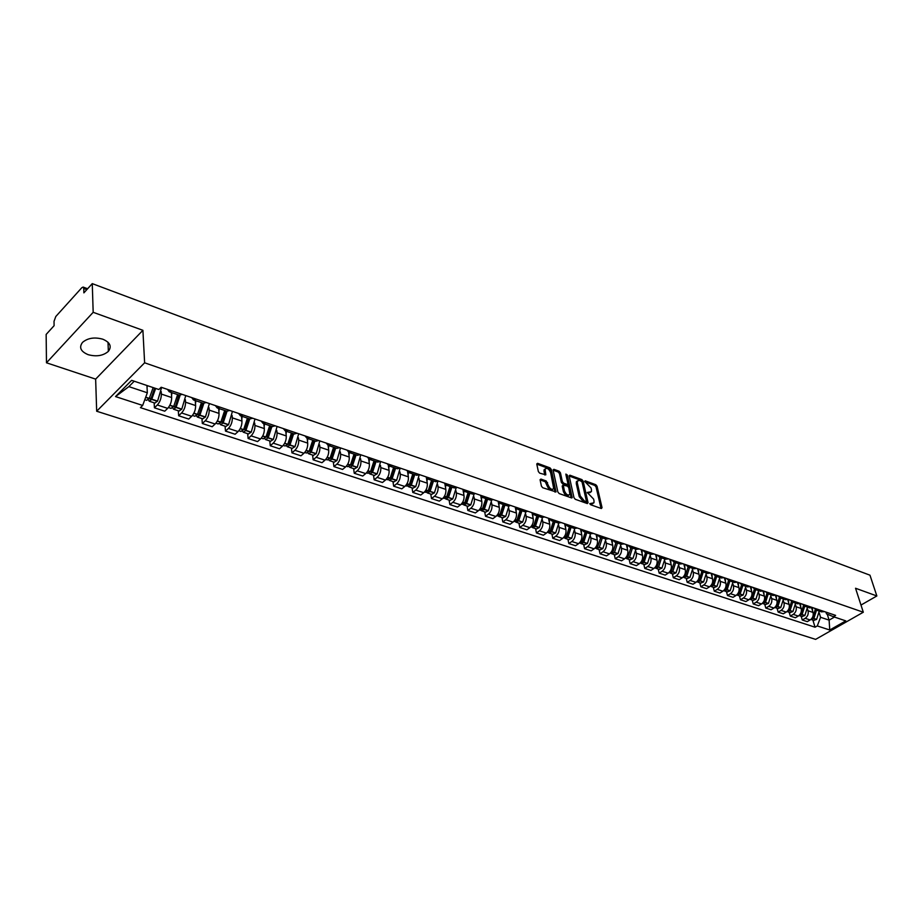<?xml version="1.0" encoding="UTF-8"?>
<svg xmlns="http://www.w3.org/2000/svg" width="923" height="923" viewBox="0 0 923 923"><rect width="100%" height="100%" fill="white"/><g stroke="black" fill="none" stroke-linecap="round" stroke-linejoin="round"><path stroke-width="1.38" d="M589.785 503.658L590.685 504.754L601.335 508.527L602.05 507.685L597.054 486.259L595.797 484.713L585.217 480.825L584.697 481.391L591.043 487.955L591.458 489.744L591.401 491.659L587.236 492.478L593.604 499.055L594.008 500.854L593.962 502.804L589.785 503.658M88.147 354.674C96.442 356.889 103.18 355.793 108.36 351.363C111.983 346.46 110.137 342.41 102.811 339.203C94.584 336.93 87.835 337.98 82.551 342.352C78.778 347.383 80.647 351.49 88.147 354.674M540.924 479.083L540.117 479.925L541.42 486.144L542.747 487.759L556.015 491.913L551.308 469.472L550.004 467.88L537.601 463.323L536.794 464.142L538.351 471.549L539.678 473.153L545.805 474.826L545.066 469.103C546.981 467.546 548.85 468.722 550.65 472.645L553.708 488.59C551.769 490.148 549.9 488.971 548.112 485.025L546.278 481.01L540.924 479.083L540.082 479.706M144.623 362.797L142.903 330.307L93.177 312.309L92.265 283.626L869.974 575.191L876.85 595.97L855.54 588.251L863.305 612.226L144.623 362.797L96.673 411.231L815.62 639.374L863.305 612.226M574.002 497.716L575.294 499.297L587.328 503.566L588.066 502.712L583.151 481.148L581.882 479.591L569.918 475.207L569.168 476.026L574.002 497.716M571.752 497.982L559.176 493.574L557.861 491.982L553.131 470.142L558.15 471.976L559.142 471.238L553.915 469.311L553.131 470.142M558.15 471.976L559.442 473.545L560.434 472.818L559.142 471.238M560.434 472.818L562.361 481.598L563.665 483.191L567.126 484.437L567.887 483.606L565.868 474.076L567.299 475.01L572.179 497.67M93.177 312.309L46.473 362.797L46.15 334.438L54.099 325.681L54.03 321.319L55.795 316.508L81.801 287.722L83.105 287.065L83.762 288.472L83.878 292.868L92.265 283.626M46.473 362.797L95.646 379.122L96.673 411.231M860.986 605.061L876.85 595.97M821.389 611.799L824.504 611.626M807.51 609.018L808.029 610.761C808.686 613.945 807.729 616.472 805.168 618.318L810.163 619.968C812.725 618.122 813.671 615.606 813.025 612.434L811.663 607.969M810.163 619.968L807.267 621.64L802.272 620.002L801.129 616.206M819.52 609.941L816.682 610.218L814.305 608.176M805.168 618.318L802.272 620.002M809.552 607.807L812.667 607.622M789.177 612.272L790.307 616.091L795.395 617.752L798.291 616.056C800.864 614.199 801.822 611.661 801.176 608.465L799.791 603.873M807.602 605.915L804.764 606.192L802.399 604.15M795.58 605.015L796.099 606.757C796.745 609.976 795.788 612.514 793.215 614.383L790.307 616.091M797.518 603.746L800.645 603.561M777.039 608.257L778.158 612.111L783.315 613.795L786.234 612.087C788.807 610.207 789.776 607.646 789.13 604.427L787.723 599.696M795.499 601.819L792.649 602.108L790.284 600.054M783.454 600.931L783.973 602.696C784.619 605.938 783.639 608.499 781.066 610.38L778.158 612.111M785.288 599.627L788.415 599.419M764.694 604.196L765.802 608.061L771.051 609.78L773.97 608.049C776.555 606.146 777.524 603.573 776.889 600.331L775.47 595.439M783.189 597.654L780.339 597.954L777.974 595.889M771.143 596.789L771.651 598.565C772.286 601.831 771.305 604.403 768.721 606.319L765.802 608.061M772.863 595.427L775.989 595.22M752.141 600.054L753.249 603.942L758.579 605.696L761.51 603.942C764.094 602.015 765.075 599.431 764.452 596.154L762.998 591.101M770.67 593.42L767.821 593.731L765.455 591.655M758.614 592.578L759.121 594.377C759.744 597.654 758.764 600.25 756.168 602.188L753.249 603.942M760.217 591.17L763.356 590.951M739.392 595.843L740.477 599.765L745.911 601.542L748.83 599.765C751.426 597.827 752.418 595.208 751.807 591.92L750.318 586.682M757.945 589.116L755.095 589.439L752.73 587.351M745.888 588.297L746.395 590.109C747.007 593.408 746.015 596.027 743.407 597.977L740.477 599.765M747.376 586.832L750.503 586.601M726.424 591.562L727.497 595.508L733.024 597.319L735.954 595.531C738.55 593.558 739.554 590.928 738.942 587.616L737.431 582.182L734.304 582.413M744.999 584.744L742.15 585.067L739.796 582.978M732.931 583.947L733.439 585.77C734.039 589.093 733.047 591.735 730.439 593.708L727.497 595.508M713.225 587.213L714.298 591.193L719.905 593.028L722.847 591.216C725.466 589.232 726.47 586.567 725.87 583.232L724.37 577.763M731.835 580.29L728.985 580.625L726.632 578.525M719.767 579.517L720.263 581.352C720.863 584.697 719.859 587.374 717.24 589.359L714.298 591.193M721.001 577.936L724.14 577.683M699.819 582.794L700.869 586.797L706.58 588.666L709.522 586.82C712.141 584.813 713.156 582.136 712.568 578.767L711.079 573.264M718.452 575.756L715.59 576.102L713.248 573.991M706.383 575.017L706.868 576.863C707.456 580.232 706.441 582.932 703.822 584.94L700.869 586.797M707.48 573.368L710.618 573.102M686.17 578.294L687.208 582.321L693.023 584.224L695.977 582.355C698.596 580.336 699.622 577.625 699.034 574.244L697.569 568.695M704.826 571.152L701.965 571.51L699.622 569.387M692.758 570.437L693.242 572.295C693.819 575.698 692.792 578.409 690.173 580.452L687.208 582.321M693.715 568.73L696.853 568.453M672.29 573.714L673.317 577.763L679.224 579.702L682.189 577.821C684.808 575.767 685.847 573.033 685.27 569.629L683.828 564.045M690.958 566.457L688.096 566.826L685.766 564.703M678.89 565.776L679.374 567.657C679.939 571.072 678.913 573.818 676.282 575.871L673.317 577.763M679.709 563.999L682.858 563.711M658.157 569.053L659.184 573.137L665.195 575.11L668.148 573.195C670.79 571.118 671.829 568.372 671.263 564.934L669.833 559.315M676.859 561.692L673.998 562.072L671.667 559.938M664.791 561.034L665.264 562.926C665.818 566.364 664.779 569.133 662.149 571.222L659.184 573.137M665.46 559.188L668.598 558.9M643.781 564.311L644.785 568.418L650.911 570.426L653.876 568.499C656.518 566.399 657.557 563.618 657.014 560.157L655.607 554.504M662.495 556.834L659.633 557.227L657.314 555.081M650.438 556.2L650.911 558.115C651.453 561.588 650.403 564.368 647.761 566.48L644.785 568.418M650.946 554.296L654.095 553.985M629.151 559.488L630.144 563.63L636.374 565.661L639.339 563.711C641.993 561.588 643.043 558.784 642.512 555.3L641.116 549.6M647.877 551.885L645.015 552.289L642.708 550.131M635.832 551.296L636.293 553.212C636.824 556.707 635.762 559.523 633.12 561.657L630.144 563.63M636.178 549.312L639.316 548.989M614.256 554.573L615.226 558.738L621.571 560.815L624.548 558.842C627.202 556.684 628.263 553.858 627.744 550.35L626.371 544.605M632.993 546.854L630.132 547.27L627.825 545.101M620.948 546.289L621.41 548.227C621.929 551.746 620.856 554.596 618.202 556.754L615.226 558.738M621.144 544.235L624.283 543.901M599.085 549.566L600.042 553.765L606.503 555.888L609.48 553.881C612.145 551.7 613.218 548.85 612.71 545.308L611.349 539.528M617.833 541.72L614.972 542.159L612.687 539.978M605.811 541.201L606.261 543.151C606.769 546.704 605.684 549.566 603.031 551.758L600.042 553.765M605.823 539.067L608.961 538.72M583.648 544.478L584.582 548.7L591.158 550.858L594.147 548.827C596.8 546.624 597.885 543.739 597.389 540.186L596.062 534.359M602.396 536.505L599.535 536.944L597.262 534.763M590.385 536.009L590.835 537.982C591.32 541.559 590.235 544.455 587.57 546.658L584.582 548.7M590.224 533.806L593.351 533.448M567.91 539.286L568.833 543.543L575.537 545.735L578.525 543.682C581.19 541.455 582.275 538.547 581.802 534.959L580.498 529.098M586.659 531.175L583.809 531.636L581.548 529.444M574.671 530.725L575.11 532.721C575.583 536.321 574.487 539.24 571.822 541.478L568.833 543.543M574.325 528.441L577.452 528.06M551.885 534.002L552.796 538.294L559.615 540.532L562.603 538.444C565.28 536.182 566.376 533.252 565.914 529.629L564.634 523.733M570.645 525.764L567.783 526.237L565.534 524.033M558.669 525.337L559.107 527.356C559.557 530.979 558.461 533.932 555.784 536.194L552.796 538.294M558.127 522.972L561.253 522.591M535.559 528.614L536.448 532.94L543.405 535.213L546.393 533.102C549.07 530.817 550.177 527.852 549.727 524.206L548.481 518.264M554.308 520.237L551.458 520.722L549.22 518.518M542.366 519.857L542.793 521.887C543.232 525.545 542.113 528.521 539.447 530.817L536.448 532.94M541.628 517.411L544.743 516.995M518.922 523.133L519.787 527.483L526.871 529.802L529.871 527.668C532.548 525.349 533.667 522.36 533.24 518.68L532.006 512.692M537.659 514.607L534.821 515.115L532.594 512.888M525.752 514.273L526.168 516.315C526.595 519.995 525.464 523.006 522.787 525.325L519.787 527.483M524.806 511.734L527.91 511.307M501.974 517.538L502.816 521.922L510.038 524.287L513.038 522.118C515.715 519.776 516.845 516.753 516.43 513.05L515.23 507.015M520.699 508.861L517.861 509.392L515.645 507.154M508.815 508.573L509.219 510.638C509.623 514.353 508.492 517.376 505.816 519.741L502.816 521.922M507.65 505.942L510.754 505.504M484.679 511.838L485.51 516.257L492.87 518.668L495.87 516.465C498.547 514.088 499.689 511.042 499.285 507.315L498.12 501.235M503.393 503.012L500.566 503.554L498.362 501.316M491.544 502.758L491.936 504.846C492.328 508.585 491.186 511.654 488.498 514.042L485.51 516.257M490.159 500.047L493.263 499.585M467.061 506.023L467.857 510.477L475.368 512.934L478.368 510.696C481.045 508.296 482.198 505.216 481.818 501.454L480.687 495.328M485.752 497.047L482.925 497.601L480.745 495.351M473.937 496.839L474.33 498.951C474.699 502.712 473.545 505.804 470.857 508.227L467.857 510.477M472.322 494.024L475.414 493.551M449.086 500.093L449.859 504.581L457.52 507.085L460.519 504.823C463.208 502.389 464.361 499.274 464.004 495.489L462.977 489.767M467.753 490.955L464.938 491.532L462.781 489.271M455.985 490.805L456.366 492.928C456.712 496.724 455.547 499.851 452.858 502.297L449.859 504.581M454.128 487.886L457.208 487.39M430.753 494.047L431.502 498.57L439.313 501.131L442.313 498.824C445.001 496.355 446.178 493.217 445.832 489.398L444.909 484.044M449.397 484.748L446.582 485.336L444.448 483.075M437.675 484.644L438.033 486.79C438.367 490.621 437.19 493.77 434.502 496.251L431.502 498.57M435.564 481.621L438.633 481.114M412.05 487.875L412.777 492.432L420.75 495.04L423.738 492.709C426.426 490.205 427.614 487.032 427.291 483.191L426.449 478.068M430.66 478.414L427.857 479.025L425.734 476.741M418.984 478.356L419.342 480.525C419.653 484.379 418.465 487.575 415.777 490.09L412.777 492.432M416.608 475.23L419.677 474.699M392.967 481.587L393.659 486.179L401.793 488.832L404.793 486.467C407.481 483.94 408.681 480.721 408.381 476.845L407.597 471.895M411.531 471.941L408.739 472.576L406.651 470.292M399.924 471.941L400.259 474.134C400.547 478.022 399.347 481.241 396.659 483.79L393.659 486.179M397.271 468.699L400.328 468.146M373.492 475.16L374.161 479.787L382.457 482.51L385.456 480.098C388.145 477.526 389.344 474.295 389.079 470.384L388.352 465.538M392.021 465.342L389.229 465.988L387.164 463.692M380.461 465.388L380.784 467.603C381.049 471.526 379.838 474.78 377.149 477.376L374.161 479.787M377.53 462.042L380.564 461.465M353.613 468.607L354.247 473.268L362.727 476.037L365.716 473.603C368.404 470.995 369.615 467.719 369.362 463.773L368.681 458.996M372.084 458.593L369.315 459.273L367.262 456.966M360.593 458.708L360.905 460.946C361.147 464.892 359.924 468.192 357.236 470.811L354.247 473.268M357.374 455.235L360.397 454.647M333.318 461.904L333.918 466.6L342.571 469.438L345.56 466.969C348.248 464.315 349.471 461.004 349.24 457.035L348.606 452.27M351.732 451.716L348.975 452.408L346.944 450.101M340.31 451.878L340.61 454.139C340.818 458.131 339.583 461.454 336.895 464.119L333.918 466.6M336.78 448.29L339.779 447.678M312.585 455.074L313.151 459.804L321.989 462.7L324.965 460.185C327.653 457.496 328.9 454.162 328.703 450.147L328.092 445.359M330.93 444.678L328.196 445.394L326.2 443.075M319.589 444.909L319.877 447.194C320.062 451.209 318.816 454.578 316.127 457.277L313.151 459.804M315.747 441.194L318.735 440.548M291.414 448.082L291.945 452.858L300.967 455.812L303.944 453.262C306.632 450.539 307.878 447.159 307.705 443.121L307.14 438.287M309.69 437.49L306.955 438.229L304.994 435.91M298.429 437.79L298.694 440.098C298.856 444.148 297.598 447.551 294.91 450.286L291.945 452.858M294.252 433.937L297.218 433.279M269.77 440.952L270.266 445.763L279.496 448.786L282.461 446.19C285.138 443.421 286.407 440.006 286.268 435.933L285.726 431.064M287.976 430.153L285.265 430.903L283.326 428.572M276.808 430.51L277.05 432.841C277.188 436.937 275.908 440.363 273.231 443.144L270.266 445.763M272.273 426.53L275.227 425.838M247.664 433.66L248.114 438.506L257.552 441.598L260.505 438.956C263.182 436.152 264.463 432.702 264.347 428.595L263.851 423.68M265.778 422.642L263.078 423.426L261.186 421.084M254.702 423.069L254.933 425.434C255.036 429.553 253.756 433.025 251.079 435.852L248.114 438.506M249.821 418.95L252.74 418.234M225.062 426.207L225.477 431.087L235.123 434.248L238.065 431.572C240.741 428.722 242.034 425.226 241.953 421.084L241.491 416.135M243.084 414.958L240.407 415.777L238.549 413.423M232.111 415.465L232.319 417.854C232.388 422.019 231.096 425.526 228.419 428.399L225.477 431.087M226.85 411.197L229.746 410.458M201.952 418.581L202.322 423.507L212.186 426.738L215.128 424.015C217.793 421.119 219.097 417.588 219.039 413.412L218.636 408.428M219.87 407.112L217.217 407.943L215.394 405.601M209.002 407.689L209.198 410.112C209.233 414.3 207.929 417.854 205.264 420.761L202.322 423.507M203.36 403.27L206.233 402.497M178.324 410.781L178.647 415.754L188.73 419.054L191.661 416.285C194.315 413.354 195.641 409.777 195.618 405.566L195.249 400.536M196.114 399.082L193.495 399.947L191.707 397.582M185.385 399.728L185.546 402.186C185.558 406.42 184.231 410.008 181.577 412.962L178.647 415.754M179.327 395.159L182.166 394.363M154.141 402.809L154.429 407.816L164.744 411.197L167.663 408.381C170.305 405.405 171.643 401.782 171.655 397.536L171.343 392.471M171.816 390.856L169.221 391.756L167.478 389.391M161.213 391.594L161.352 394.075C161.329 398.344 159.991 401.978 157.337 404.989L154.429 407.816M134.239 381.211L128.862 386.622L147.334 392.783L142.661 405.439L115.525 396.578L131.643 380.345L158.871 389.518L161.167 387.256L835.627 615.387L833.354 616.691L826.477 613.864L825.935 612.111M819.243 612.964L820.57 617.291L829.108 620.129L834.45 617.06M827.262 614.187L829.108 620.129L829.754 630.005L817.282 625.932L820.57 617.291M833.354 616.691L845.78 620.879L829.754 630.005M142.661 405.439L140.423 407.643L815.055 627.213L817.282 625.932M142.903 330.307L95.646 379.122M147.334 392.783L146.942 385.491M812.886 620.083L815.055 627.213M128.862 386.622L115.525 396.578M589.912 503.993L592.866 503.704M590.316 492.536L587.374 492.836M601.046 508.435L596.062 486.963L594.793 485.429L584.847 481.771M587.063 503.473L582.159 481.875L580.879 480.318L569.168 476.014M585.828 501.477L586.347 500.877L582.044 481.944L579.69 480.318L577.348 481.079L577.313 482.948L580.232 495.928L584.363 500.947L585.828 501.477L584.824 502.193L586.047 501.512M577.44 480.883L576.356 481.806L576.31 483.675L577.313 482.948M584.824 502.193L583.348 501.662L579.229 496.643L576.31 483.675M559.442 473.545L561.357 482.337L562.661 483.917L566.122 485.163L567.449 484.494M571.199 497.843L566.007 475.126M564.38 490.782C566.134 494.647 567.968 495.836 569.872 494.347L568.787 487.702L567.495 486.121L563.284 485.14L564.38 490.782L563.376 491.521C565.061 495.293 566.872 496.516 568.822 495.166M562.707 485.556L562.257 486.444L563.272 485.717M563.376 491.521L562.257 486.444M552.646 489.455C550.65 490.828 548.804 489.594 547.097 485.763L545.274 481.748L540.117 479.902M545.112 468.976L544.062 469.853L544.028 471.33L545.032 470.592M545.816 474.26L544.812 474.999L544.028 471.33M555.023 492.109L550.304 470.199L549 468.619L536.794 464.142M815.274 609.434L812.69 618.064L811.259 619.114M810.925 619.425L813.89 618.468L816.509 610.161M819.243 611.084L816.624 619.368L813.832 620.394M812.413 607.738L812.552 610.899M803.298 609.111L802.491 611.557M803.495 605.523L800.876 614.153L799.353 615.237M799.064 615.503L802.087 614.556L804.741 606.18L809.829 607.899M807.51 607.115L804.868 615.479L802.075 616.518M800.553 603.607L800.702 606.919M791.426 604.403L790.18 608.199M791.519 601.542L788.865 610.172L787.261 611.291M787.019 611.511L790.1 610.588L792.765 602.142M795.591 603.1L792.926 611.522L790.123 612.572M788.507 599.454L788.669 602.869M779.312 599.8L777.731 604.588M779.335 597.481L776.658 606.134L774.962 607.288M774.766 607.461L777.916 606.549L780.604 598.046M783.465 599.004L780.789 607.496L777.974 608.569M776.278 595.312L776.439 598.762M766.967 595.208L765.132 600.781M766.955 593.351L764.244 602.027L762.467 603.204M762.329 603.342L765.525 602.442L768.248 593.87M771.155 594.85L768.444 603.411L765.629 604.496M763.852 591.112L764.002 594.585M754.391 590.605L752.291 596.95M754.379 589.139L751.634 597.85L749.776 599.05M749.672 599.142L752.937 598.277L755.683 589.635M758.637 590.628L755.902 599.258L753.087 600.365M751.218 586.843L751.357 590.339M741.607 585.967L739.277 592.981M741.573 584.847L738.815 593.593L736.866 594.827M736.808 594.874L740.131 594.043L742.9 585.32M745.911 586.336L743.153 595.035L740.327 596.154M738.377 582.494L738.504 586.024M728.593 581.271L726.066 588.897M728.57 580.475L725.766 589.278L723.736 590.535L724.44 590.916L727.116 589.728L729.908 580.936M732.966 581.975L730.185 590.743L727.359 591.874M725.316 578.075L725.432 581.628M715.348 576.517L712.729 584.605M715.325 576.021L712.51 584.894L710.387 586.163M710.479 586.151L713.883 585.344L716.698 576.483M719.813 577.533L716.998 586.37L714.171 587.524M712.025 573.587L712.141 577.163M701.872 571.718L699.207 580.198M701.861 571.475L699.023 580.417L696.819 581.709M697.003 581.698L700.407 580.879L703.257 571.948M706.418 573.01L703.58 581.928L700.753 583.094M698.515 569.018L698.607 572.629M684.312 575.548L685.293 575.871L688.166 566.849L685.408 575.733M685.293 575.871L683.008 577.175M683.285 577.175L686.712 576.344L689.585 567.333M692.804 568.418L689.942 577.417L687.104 578.594M684.762 564.368L684.854 568.003M670.294 570.91L671.333 571.256L674.24 562.153L671.402 571.152M671.333 571.256L668.967 572.572M669.337 572.56L670.086 572.987L672.775 571.729L675.671 562.638M678.947 563.745L676.063 572.814L673.213 574.014M670.779 559.638L670.848 563.307M660.107 557.388L657.164 566.503M660.049 557.365L657.118 566.549L654.672 567.876M655.145 567.876L655.895 568.303L658.595 567.034L661.526 557.861M664.86 558.992L661.929 568.141L659.091 569.353M656.541 554.815L656.611 558.519M645.708 552.531L643.343 561.126L640.135 563.088M640.689 563.099L641.462 563.538L644.15 562.257L647.115 553.004M650.507 554.146L647.554 563.376L644.704 564.611M642.062 549.912L642.108 553.65M645.627 552.496L642.662 561.761L641.485 561.369M631.044 547.581L627.917 556.915M630.928 547.535L627.94 556.881L625.332 558.219M625.99 558.23L626.763 558.692L629.463 557.388L632.451 548.054M635.901 549.22L632.924 558.53L630.074 559.788M627.305 544.928L627.34 548.689M616.114 542.539L612.907 551.977M615.976 542.493L612.953 551.919L610.265 553.258M611.014 553.292L611.799 553.765L614.499 552.427L617.522 543.012M621.041 544.201L618.029 553.604L615.18 554.873M612.295 539.851L612.318 543.647M600.919 537.417L597.619 546.958M600.746 537.359L597.689 546.866L594.989 548.216M595.762 548.25L596.558 548.735L599.269 547.385L602.315 537.89M605.903 539.09L602.857 548.574L600.008 549.866M597.008 534.682L597.008 538.501M585.436 532.19L582.967 541.097L582.055 541.836M585.228 532.121L582.148 541.72L579.436 543.093M580.244 543.116L581.052 543.612L583.751 542.251L586.832 532.663M583.809 531.636L590.501 533.898L587.409 543.462L584.559 544.778M581.432 529.41L581.421 533.275M583.821 538.894L583.959 539.54M569.676 526.871L567.16 535.859L563.457 537.821M564.426 537.89L565.245 538.409L567.957 537.013L571.06 527.345M574.775 528.579L571.672 538.247L568.822 539.586M569.433 526.791L566.318 536.471L564.691 536.136M565.58 524.16L565.545 527.933M568.06 533.471L568.222 534.186M553.615 521.449L551.077 530.529L547.327 532.502M548.32 532.559L549.15 533.09L551.85 531.683L555 521.922M558.784 523.145L555.646 532.94L552.796 534.302M553.339 521.357L550.189 531.129L548.481 530.771M549.462 519.026L549.37 522.51M552.023 527.921L552.185 528.729M537.244 515.934L534.682 525.083L533.609 525.891M536.932 515.83L533.748 525.695L530.898 527.079M531.902 527.125L532.744 527.691L535.455 526.248L538.628 516.395M542.482 517.607L539.32 527.529L536.459 528.914M533.009 513.719L532.883 516.972M535.675 522.268L535.848 523.156M520.572 510.304L517.965 519.545L516.845 520.353M520.214 510.188L517.007 520.145L514.146 521.553M515.172 521.599L516.026 522.176L518.738 520.722L521.945 510.765M525.879 511.93L522.672 522.026L519.822 523.422M516.245 508.25L516.084 511.33M519.014 516.488L519.211 517.48M503.577 504.569L500.935 513.892L499.758 514.722M503.185 504.431L499.931 514.492L497.082 515.922M498.132 515.957L498.985 516.557L501.697 515.08L504.939 505.031M508.942 506.127L505.712 516.407L502.862 517.826M499.135 502.631L498.962 505.585M502.031 510.581L502.239 511.677M486.248 498.72L483.571 508.135L482.348 508.977M485.81 498.57L482.521 508.723L479.672 510.177M480.745 510.2L481.621 510.823L484.321 509.323L487.609 499.181M491.682 500.197L488.417 510.673L485.567 512.127M481.691 496.874L481.494 499.712M484.725 504.535L484.944 505.758M468.572 492.755L465.861 502.262L464.592 503.104M468.099 492.594L464.777 502.85L461.927 504.327M463.023 504.339L463.911 504.985L466.611 503.45L469.934 493.217M474.087 494.128L470.788 504.835L467.938 506.312M463.9 490.978L463.692 493.736M467.073 498.362L467.315 499.701M450.551 486.675L447.805 496.274L446.478 497.128M450.032 486.502L446.674 496.851L443.836 498.362M444.955 498.351L445.844 499.02L448.543 497.474L451.901 487.136M456.147 487.909L452.801 498.882L449.963 500.381M445.751 484.944L445.532 487.644M449.086 492.04L449.339 493.517M432.172 480.479L429.391 490.159L428.007 491.013M431.606 480.283L428.203 490.736L425.365 492.271M426.518 492.247L427.418 492.951L430.118 491.371L433.51 480.929M437.837 481.529L434.468 492.813L431.629 494.336M427.245 478.76L427.003 481.425M430.729 485.567L431.006 487.206M413.412 474.145L410.597 483.929L409.166 484.783M412.8 473.937L409.362 484.494L406.535 486.052M407.712 486.017L408.624 486.744L411.312 485.14L414.75 474.595M419.146 474.999L415.754 486.617L412.916 488.163M408.347 472.426L408.104 475.08M412.004 478.933L412.293 480.745M394.283 467.696L391.421 477.572L389.944 478.414M393.613 467.465L390.141 478.126L387.314 479.718M388.514 479.648L389.437 480.421L392.125 478.795L395.598 468.134M400.086 468.307L396.659 480.283L393.821 481.864M389.068 465.942L388.802 468.596M392.91 472.126L393.21 474.134M374.75 461.096L371.854 471.076L370.319 471.907M374.034 460.854L370.515 471.63L367.7 473.245M368.923 473.153L369.869 473.961L372.546 472.299L376.053 461.546M380.622 461.488L377.161 473.834L374.346 475.437M369.396 459.296L369.108 461.985M373.411 465.146L373.734 467.373M354.801 454.37L351.871 464.454L350.302 465.261M354.04 454.116L350.475 464.996L347.671 466.646M348.929 466.53L349.875 467.373L352.551 465.688L356.105 454.808M360.778 454.774L357.27 467.246L354.455 468.884M349.298 452.512L349.009 455.235M353.521 457.958L353.855 460.439M334.438 447.505L331.461 457.681L329.846 458.466M333.618 447.228L330.019 458.223L327.215 459.896M328.507 459.746L329.465 460.635L332.13 458.927L335.73 447.932M340.518 447.92L336.953 460.519L334.149 462.181M328.784 445.59L328.473 448.347M333.203 450.551L333.561 453.343M313.647 440.479L310.624 450.77L308.963 451.52M312.77 440.19L309.113 451.301L306.321 453.008M307.659 452.824L308.628 453.758L311.282 452.016L314.928 440.917M319.82 440.917L316.197 453.643L313.405 455.339M307.821 438.517L307.497 441.309M312.459 442.902L312.828 446.051M292.395 433.314L289.337 443.709L284.988 445.971M286.361 445.751L287.33 446.744L289.984 444.967L293.664 433.741M298.683 433.764L295.002 446.628L292.222 448.347M291.46 433.002L287.768 444.228L284.596 443.409M286.407 431.295L286.061 434.122M291.264 434.975L291.668 438.575M270.693 425.988L267.578 436.498L265.847 437.156M269.689 425.653L265.951 437.006L263.182 438.771M264.601 438.517L265.57 439.567L268.212 437.756L271.939 426.414M277.073 426.461L273.346 439.452L270.577 441.217M264.52 423.911L264.163 426.772M269.608 426.668L270.047 430.891M248.506 418.5L245.345 429.114L243.591 429.726M247.433 418.142L243.649 429.622L240.891 431.422M242.357 431.11L243.337 432.229L245.968 430.383L249.741 418.927M255.002 418.996L251.218 432.126L248.449 433.914M242.161 416.365L241.78 419.25M247.491 418.165L247.952 422.988M225.823 410.85L222.616 421.58L218.116 423.911M219.616 423.542L220.597 424.73L223.216 422.849L227.046 411.266M232.434 411.358L228.581 424.626L225.835 426.461M219.293 408.647L218.889 411.577M224.693 410.47L220.851 422.076L217.367 420.911M225.004 410.573L225.374 414.819M202.633 403.028L199.368 413.873L198.053 414.9L197.58 414.3M201.422 402.624L197.545 414.346L194.822 416.227M196.38 415.788L197.36 417.069L199.841 415.35L203.833 403.397M209.359 403.559L205.448 416.965L202.714 418.834M195.907 400.755L195.491 403.72M202.022 402.82L202.287 406.374M178.912 395.021L175.601 405.982L174.285 407.031L173.801 406.293M177.631 394.594L173.697 406.455L170.986 408.37M172.601 407.851L173.582 409.224L176.051 407.47L180.112 395.298M185.765 395.575L181.785 409.131L179.074 411.035M171.99 392.69L171.54 395.69M178.508 394.894L178.693 397.571M154.556 388.271L151.28 397.917L149.976 398.99L149.48 398.09M153.149 387.579L149.307 398.378L146.607 400.328M148.291 399.717L149.261 401.205L151.707 399.417L155.675 388.433M161.617 387.406L157.579 401.113L154.879 403.051M147.368 385.641L147.045 387.475M181.577 412.962L191.661 416.285M205.264 420.761L215.128 424.015M228.419 428.399L238.065 431.572M251.079 435.852L260.505 438.956M273.231 443.144L282.461 446.19M294.91 450.286L303.944 453.262M316.127 457.277L324.965 460.185M336.895 464.119L345.56 466.969M357.236 470.811L365.716 473.603M377.149 477.376L385.456 480.098M396.659 483.79L404.793 486.467M415.777 490.09L423.738 492.709M434.502 496.251L442.313 498.824M452.858 502.297L460.519 504.823M470.857 508.227L478.368 510.696M488.498 514.042L495.87 516.465M505.816 519.741L513.038 522.118M522.787 525.325L529.871 527.668M539.447 530.817L546.393 533.102M555.784 536.194L562.603 538.444M571.822 541.478L578.525 543.682M587.57 546.658L594.147 548.827M603.031 551.758L609.48 553.881M618.202 556.754L624.548 558.842M633.12 561.657L639.339 563.711M647.761 566.48L653.876 568.499M662.149 571.222L668.148 573.195M676.282 575.871L682.189 577.821M690.173 580.452L695.977 582.355M703.822 584.94L709.522 586.82M717.24 589.359L722.847 591.216M730.439 593.708L735.954 595.531M743.407 597.977L748.83 599.765M756.168 602.188L761.51 603.942M768.721 606.319L773.97 608.049M781.066 610.38L786.234 612.087M793.215 614.383L798.291 616.056M157.337 404.989L167.663 408.381M161.352 394.075L171.655 397.536M185.546 402.186L195.618 405.566M209.198 410.112L219.039 413.412M232.319 417.854L241.953 421.084M254.933 425.434L264.347 428.595M277.05 432.841L286.268 435.933M298.694 440.098L307.705 443.121M319.877 447.194L328.703 450.147M340.61 454.139L349.24 457.035M360.905 460.946L369.362 463.773M380.784 467.603L389.079 470.384M400.259 474.134L408.381 476.845M419.342 480.525L427.291 483.191M438.033 486.79L445.832 489.398M456.366 492.928L464.004 495.489M474.33 498.951L481.818 501.454M491.936 504.846L499.285 507.315M509.219 510.638L516.43 513.05M526.168 516.315L533.24 518.68M542.793 521.887L549.727 524.206M559.107 527.356L565.914 529.629M575.11 532.721L581.802 534.959M590.835 537.982L597.389 540.186M606.261 543.151L612.71 545.308M621.41 548.227L627.744 550.35M636.293 553.212L642.512 555.3M650.911 558.115L657.014 560.157M665.264 562.926L671.263 564.934M679.374 567.657L685.27 569.629M693.242 572.295L699.034 574.244M706.868 576.863L712.568 578.767M720.263 581.352L725.87 583.232M733.439 585.77L738.942 587.616M746.395 590.109L751.807 591.92M759.121 594.377L764.452 596.154M771.651 598.565L776.889 600.331M783.973 602.696L789.13 604.427M796.099 606.757L801.176 608.465M808.029 610.761L813.025 612.434M86.831 289.614L83.762 288.472M590.674 504.27L591.689 503.554M588.124 493.113L589.128 492.397M594.793 485.429L595.797 484.713M596.062 486.963L597.054 486.259M601.046 508.388L602.05 507.685M569.133 475.772L569.918 475.207M580.879 480.318L581.882 479.591M582.159 481.875L583.151 481.148M587.051 503.427L588.066 502.712M579.229 496.643L580.232 495.928M583.348 501.662L584.363 500.947M553.096 469.911L553.915 469.311M561.357 482.337L562.361 481.598M562.661 483.917L563.665 483.191M566.122 485.163L567.126 484.437M566.295 475.737L567.299 475.01M571.187 497.797L572.202 497.07M545.274 481.748L546.278 481.01M546.589 483.352L547.593 482.614M547.097 485.763L548.112 485.025M536.771 463.946L537.601 463.323M549 468.619L550.004 467.88M550.304 470.199L551.308 469.472M555.023 492.063L556.027 491.336M813.786 618.595L816.52 619.495M813.89 618.468L816.624 619.368M801.983 614.683L804.764 615.606M802.087 614.556L804.868 615.479M789.996 610.714L792.811 611.649M790.1 610.588L792.926 611.522M775.955 606.076L776.543 606.261M777.801 606.688L780.673 607.634M777.916 606.549L780.789 607.496M776.047 605.926L776.658 606.134M763.506 601.946L764.14 602.154M765.421 602.581L768.34 603.55M765.525 602.442L768.444 603.411M763.598 601.808L764.244 602.027M750.837 597.758L751.518 597.977M752.822 598.416L755.787 599.396M752.937 598.277L755.902 599.258M750.93 597.608L751.634 597.85M737.962 593.489L738.7 593.731M740.027 594.17L743.038 595.173M740.131 594.043L743.153 595.035M738.054 593.351L738.815 593.593M724.867 589.162L725.663 589.416M727.001 589.866L730.07 590.882M727.116 589.728L730.185 590.743M724.959 589.012L725.766 589.278M711.552 584.744L712.394 585.032M713.767 585.482L716.883 586.509M713.883 585.344L716.998 586.37M711.645 584.605L712.51 584.894M698.007 580.267L698.907 580.567M700.303 581.029L703.476 582.078M700.407 580.879L703.58 581.928M698.1 580.117L699.023 580.417M684.22 575.698L685.178 576.021M686.597 576.494L689.827 577.556M686.712 576.344L689.942 577.417M670.202 571.06L671.217 571.395M672.659 571.879L675.948 572.964M672.775 571.729L676.063 572.814M655.93 566.33L657.003 566.687M658.48 567.184L661.814 568.28M658.595 567.034L661.929 568.141M656.022 566.18L657.118 566.549M641.393 561.53L642.546 561.899M644.046 562.395L647.438 563.526M644.15 562.257L647.554 563.376M626.613 556.627L627.825 557.031M629.348 557.538L632.809 558.68M629.463 557.388L632.924 558.53M626.705 556.477L627.94 556.881M611.557 551.642L612.837 552.069M614.383 552.577L617.914 553.754M614.499 552.427L618.029 553.604M611.649 551.481L612.953 551.919M596.223 546.566L597.573 547.016M599.154 547.535L602.742 548.724M599.269 547.385L602.857 548.574M596.316 546.404L597.689 546.866M580.602 541.397L582.032 541.87M583.636 542.401L587.293 543.612M583.751 542.251L587.409 543.462M580.694 541.236L582.148 541.72M567.841 537.174L571.556 538.409M567.957 537.013L571.672 538.247M564.784 535.963L566.318 536.471M551.735 531.844L555.531 533.102M551.85 531.683L555.646 532.94M548.574 530.598L550.189 531.129M531.971 525.302L533.632 525.845M535.328 526.41L539.205 527.691M535.455 526.248L539.32 527.529M532.063 525.129L533.748 525.695M515.126 519.73L516.88 520.307M518.622 520.884L522.556 522.187M518.738 520.722L522.672 522.026M515.23 519.557L517.007 520.145M497.97 514.042L499.816 514.653M501.581 515.242L505.596 516.568M501.697 515.08L505.712 516.407M498.062 513.869L499.931 514.492M480.468 508.25L482.406 508.896M484.206 509.484L488.302 510.846M484.321 509.323L488.417 510.673M480.571 508.077L482.521 508.723M462.631 502.343L464.661 503.012M466.496 503.623L470.672 505.008M466.611 503.45L470.788 504.835M462.723 502.17L464.777 502.85M444.425 496.32L446.559 497.024M448.428 497.647L452.685 499.055M448.543 497.474L452.801 498.882M444.528 496.147L446.674 496.851M425.861 490.171L428.087 490.909M430.003 491.544L434.341 492.974M430.118 491.371L434.468 492.813M428.399 490.471L428.987 490.667M425.964 489.998L428.203 490.736M406.916 483.894L409.247 484.667M411.197 485.313L415.627 486.779M411.312 485.14L415.754 486.617M409.558 484.229L410.193 484.437M407.02 483.721L409.362 484.494M387.579 477.503L390.014 478.31M392.01 478.968L396.532 480.468M392.125 478.795L396.659 480.283M390.325 477.849L391.017 478.079M387.683 477.318L390.141 478.126M367.839 470.961L370.388 471.803M372.419 472.484L377.046 474.007M372.546 472.299L377.161 473.834M370.7 471.353L371.45 471.595M367.942 470.776L370.515 471.63M347.683 464.292L350.359 465.18M352.424 465.861L357.143 467.419M352.551 465.688L357.27 467.246M350.671 464.707L351.467 464.973M347.786 464.107L350.475 464.996M327.1 457.473L329.892 458.396M332.015 459.1L336.826 460.692M332.13 458.927L336.953 460.519M330.203 457.935L331.057 458.212M327.204 457.289L330.019 458.223M306.078 450.516L308.997 451.485M311.155 452.201L316.081 453.828M311.282 452.016L316.197 453.643M309.309 451.012L310.22 451.312M306.182 450.332L309.113 451.301M289.857 445.151L294.887 446.813M289.984 444.967L295.002 446.628M287.953 443.94L288.922 444.251M284.699 443.213L287.768 444.228M262.651 436.141L265.824 437.19M268.085 437.94L273.22 439.636M268.212 437.756L273.346 439.452M266.147 436.706L267.174 437.052M262.755 435.944L265.951 437.006M240.211 428.71L243.534 429.806M245.841 430.579L251.091 432.31M245.968 430.383L251.218 432.126M243.845 429.322L244.941 429.68M240.315 428.514L243.649 429.622M217.263 421.119L220.735 422.261M223.089 423.046L228.466 424.822M223.216 422.849L228.581 424.626M221.047 421.765L222.212 422.146M193.795 413.342L197.418 414.542M199.841 415.35L205.321 417.161M199.956 415.154L205.448 416.965M197.741 414.035L198.964 414.45M193.899 413.146L197.545 414.346M169.797 405.405L173.582 406.651M176.051 407.47L181.658 409.327M176.166 407.274L181.785 409.131M173.893 406.143L175.197 406.57M169.901 405.197L173.697 406.455M145.626 397.398L149.18 398.574M151.707 399.417L157.452 401.32M151.833 399.209L157.579 401.113M149.491 398.055L150.876 398.517M145.707 397.178L149.307 398.378M108.36 351.363L108.014 342.248M169.221 391.756L179.558 395.24M816.682 610.218L821.666 611.903M792.649 602.108L797.807 603.85M780.339 597.954L785.577 599.719M767.821 593.731L773.139 595.52M755.095 589.439L760.506 591.262M742.15 585.067L747.653 586.924M728.985 580.625L734.581 582.517M715.59 576.102L721.29 578.029M701.965 571.51L707.756 573.46M688.096 566.826L693.992 568.822M673.998 562.072L679.997 564.091M659.633 557.227L665.737 559.28M645.015 552.289L651.234 554.388M630.132 547.27L636.455 549.404M614.972 542.159L621.421 544.328M599.535 536.944L606.099 539.159M567.783 526.237L574.602 528.533M551.458 520.722L558.403 523.064M534.821 515.115L541.893 517.503M517.861 509.392L525.072 511.827M500.566 503.554L507.915 506.035M482.925 497.601L490.425 500.128M464.938 491.532L472.588 494.117M446.582 485.336L454.393 487.979M427.857 479.025L435.829 481.714M408.739 472.576L416.873 475.31M389.229 465.988L397.536 468.792M369.315 459.273L377.795 462.123M348.975 452.408L357.628 455.327M328.196 445.394L337.033 448.382M306.955 438.229L316.001 441.275M285.265 430.903L294.495 434.029M263.078 423.426L272.527 426.611M240.407 415.777L250.064 419.03M217.217 407.943L227.093 411.277M193.495 399.947L203.591 403.351M83.197 287.099L87.627 288.749M576.356 481.806L577.348 481.079M562.28 485.867L563.284 485.14M544.062 469.853L545.066 469.103M811.248 619.541L813.982 620.452M799.445 615.653L802.225 616.564M787.446 611.695L790.273 612.63M775.251 607.669L778.124 608.626M762.86 603.584L765.778 604.553M750.272 599.431L753.237 600.412M737.465 595.208L740.477 596.2M724.44 590.916L727.509 591.92M711.195 586.543L714.31 587.57M697.73 582.101L700.903 583.151M684.024 577.579L687.254 578.652M670.086 572.987L673.363 574.071M655.895 568.303L659.241 569.41M641.462 563.538L644.854 564.668M626.763 558.692L630.224 559.834M611.799 553.765L615.318 554.919M596.558 548.735L600.158 549.923M581.052 543.612L584.709 544.824M565.245 538.409L568.972 539.632M549.15 533.09L552.946 534.348M532.744 527.691L536.609 528.96M516.026 522.176L519.972 523.468M498.985 516.557L503 517.872M479.152 510.004L479.822 510.234M481.621 510.823L485.717 512.173M461.304 504.12L462.077 504.373M463.911 504.985L468.088 506.358M443.098 498.12L443.975 498.408M445.844 499.02L450.101 500.428M424.534 491.994L425.515 492.317M427.418 492.951L431.768 494.382M405.578 485.74L406.674 486.109M408.624 486.744L413.054 488.209M386.241 479.36L387.452 479.764M389.437 480.421L393.971 481.91M366.5 472.853L367.827 473.291M369.869 473.961L374.484 475.483M346.344 466.207L347.798 466.68M349.875 467.373L354.594 468.93M325.761 459.412L327.353 459.942M329.465 460.635L334.276 462.227M304.728 452.478L306.459 453.055M308.628 453.758L313.543 455.385M283.246 445.394L285.115 446.005M287.33 446.744L292.349 448.393M261.29 438.148L263.309 438.817M265.57 439.567L270.704 441.252M238.849 430.753L241.03 431.468M243.337 432.229L248.575 433.96M215.901 423.184L218.243 423.957M220.597 424.73L225.962 426.495M192.434 415.442L194.949 416.273M197.36 417.069L202.841 418.869M168.436 407.528L171.113 408.404M173.582 409.224L179.189 411.07M144.773 399.717L146.734 400.363M149.261 401.205L155.006 403.097"/></g></svg>
